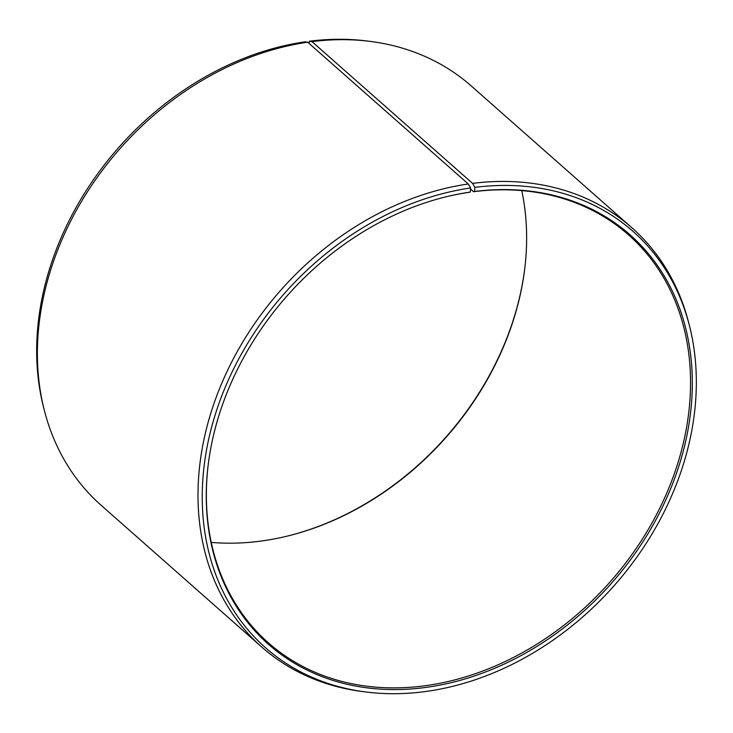 <?xml version="1.0" encoding="UTF-8"?>
<svg xmlns="http://www.w3.org/2000/svg" width="733" height="733" viewBox="0 0 733 733"><rect width="100%" height="100%" fill="white"/><g stroke="black" fill="none" stroke-linecap="round" stroke-linejoin="round"><path stroke-width="1.1" d="M470.522 189.032L473.564 191.716A272.09 215.868 -48.6 0 1 628.52 234.853A272.09 215.868 -48.6 0 1 664.171 498.898A272.09 215.868 -48.6 0 1 423.353 685.969A272.09 215.868 -48.6 0 1 268.397 642.832A272.09 215.868 -48.6 0 1 208.044 466.142M445.701 196.893A272.09 215.868 -48.6 0 1 469.358 192.293L470.265 192.073L470.613 187.969L468.277 183.983L307.677 42.212L305.038 41.818A277.67 220.285 -48.6 0 0 43.614 407.539L44.383 410.544A279.649 221.861 -48.6 0 1 307.677 42.212M521.759 190.607A272.09 215.868 -48.6 0 1 524.91 267.27A272.09 215.868 -48.6 0 1 287.702 536.006A272.09 215.868 -48.6 0 1 259.436 541.284A272.09 215.868 -48.6 0 1 211.241 542.393M473.564 191.716L474.489 191.496L474.902 187.382L472.602 183.397L311.992 41.625L309.326 41.231A277.67 220.285 -48.6 0 1 367.141 41.011L370.22 41.405A279.649 221.861 -48.6 0 1 471.255 85.963L631.864 227.725A279.649 221.861 -48.6 0 1 688.617 322.456L689.386 325.461A277.67 220.285 -48.6 0 1 423.674 691.769A277.67 220.285 -48.6 0 1 365.859 691.989A277.67 220.285 -48.6 0 1 207.934 442.705A277.67 220.285 -48.6 0 1 470.613 187.969M311.992 41.625A279.649 221.861 -48.6 0 1 370.22 41.405M472.602 183.397A279.649 221.861 -48.6 0 1 631.864 227.725M474.902 187.382A277.67 220.285 -48.6 0 1 689.386 325.461M474.489 191.496A273.134 216.693 -48.6 0 1 691.008 408.693A273.134 216.693 -48.6 0 1 424.086 687.655A273.134 216.693 -48.6 0 1 207.989 466.564A273.134 216.693 -48.6 0 1 446.113 196.792A273.134 216.693 -48.6 0 1 470.265 192.073M365.859 691.989L362.78 691.595A279.649 221.861 -48.6 0 1 261.745 647.037A279.649 221.861 -48.6 0 1 224.124 377.834A279.649 221.861 -48.6 0 1 468.277 183.983M261.745 647.037L101.136 505.275A279.649 221.861 -48.6 0 1 44.383 410.544M524.956 266.858A273.134 216.693 -48.6 0 1 287.299 536.107M309.326 41.231L309.106 43.476"/></g></svg>
